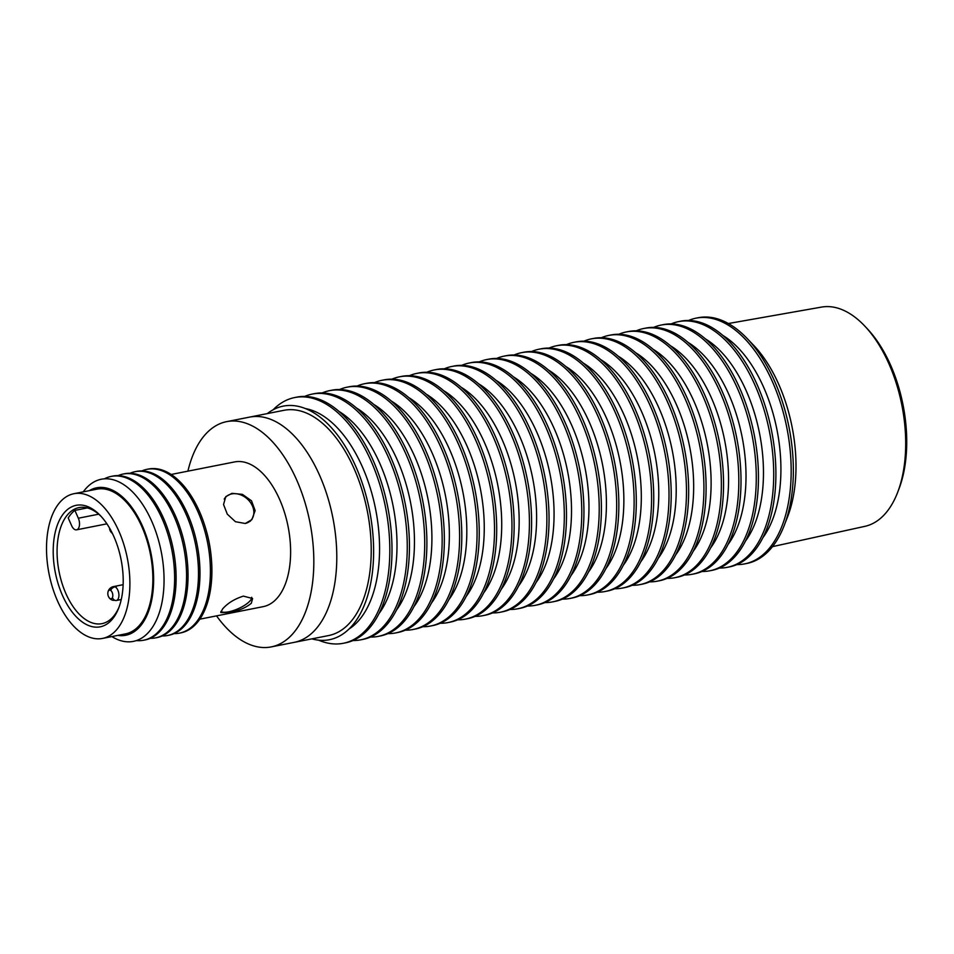 <?xml version="1.0" encoding="UTF-8"?>
<svg xmlns="http://www.w3.org/2000/svg" width="954" height="954" viewBox="0 0 954 954"><rect width="100%" height="100%" fill="white"/><g stroke="black" fill="none" stroke-linecap="round" stroke-linejoin="round"><path stroke-width="1.43" d="M245.393 523.448A17.112 13.308 41.4 0 0 251.14 520.061A17.112 13.308 41.4 0 0 250.186 502.114A17.112 13.308 41.4 0 0 231.762 493.91A17.112 13.308 41.4 0 0 225.466 497.416A17.112 13.308 41.4 0 0 224.226 499.145M220.875 611.431A17.112 5.497 156.2 0 0 228.745 611.8A17.112 5.497 156.2 0 0 251.665 597.299M102.519 638.429L125.475 633.885A73.756 39.913 -101.2 0 0 141.884 526.727A73.756 39.913 -101.2 0 0 96.855 489.175L73.887 493.719A73.756 39.913 -101.2 0 0 57.49 600.877A73.756 39.913 -101.2 0 0 102.519 638.429A73.756 39.913 -101.2 0 0 118.916 531.271A73.756 39.913 -101.2 0 0 73.887 493.719M62.415 595.296A61.927 33.509 -101.2 0 0 118.558 608.39A61.927 33.509 -101.2 0 0 113.991 536.852A61.927 33.509 -101.2 0 0 100.158 515.387A61.927 33.509 -101.2 0 0 59.088 520.896A61.927 33.509 -101.2 0 0 62.415 595.296M101.041 516.329A59.148 32.007 -101.2 0 0 79.027 507.6A59.148 32.007 -101.2 0 0 65.874 593.531A59.148 32.007 -101.2 0 0 101.983 623.642A59.148 32.007 -101.2 0 0 119.011 607.185M74.877 510.39L78.335 518.213A8.002 4.329 78.8 0 1 76.547 529.828A8.002 4.329 78.8 0 1 71.669 525.761L68.211 517.939A59.148 32.007 78.8 0 1 74.877 510.39L87.351 507.922M116.305 586.591A7.095 7.095 0 0 0 111.773 599.911A7.095 7.095 0 0 1 108.911 597.347A4.4 2.385 -101.2 0 0 108.911 597.347A4.4 2.385 -101.2 0 0 110.211 598.623A7.095 5.509 116.3 0 0 111.773 599.911A7.095 5.509 116.3 0 0 114.742 600.257A7.095 3.84 -101.2 0 0 116.293 600.507A7.095 3.84 -101.2 0 0 118.88 594.175A7.095 3.84 -101.2 0 0 115.088 586.829A7.095 5.509 116.3 0 0 110.425 590.287A4.4 2.385 -101.2 0 0 107.921 592.315A4.4 2.385 -101.2 0 0 107.921 592.327A7.095 7.095 0 0 1 113.538 586.579A7.095 3.84 -101.2 0 1 115.088 586.829M110.211 598.623A4.4 2.385 -101.2 0 0 112.81 595.678A4.4 2.385 -101.2 0 0 110.425 590.287M109.507 528.015A7.095 7.095 0 0 0 112.393 533.417A7.095 7.095 0 0 1 110.604 531.497L110.604 531.497A4.4 2.385 -101.2 0 0 111.904 532.773A7.095 5.509 116.3 0 0 112.31 533.238M111.868 636.58A82.64 44.719 -101.2 0 0 148.931 631.906A82.64 44.719 -101.2 0 0 151.758 521.313A82.64 44.719 -101.2 0 0 85.765 488.698A82.64 44.719 -101.2 0 0 83.248 491.87M117.831 635.4A75.151 40.664 -101.2 0 0 151.269 602.105A75.151 40.664 -101.2 0 0 142.456 526.071A75.151 40.664 -101.2 0 0 89.211 490.69M294.166 642.364A114.814 62.129 -101.2 0 0 319.697 475.557A114.814 62.129 -101.2 0 0 249.614 417.113L226.647 421.644A114.814 62.129 -101.2 0 0 187.914 471.157A114.814 62.129 78.8 0 1 205.05 434.797A114.814 62.129 78.8 0 1 226.647 421.644A114.814 62.129 78.8 0 1 304.374 500.516A114.814 62.129 78.8 0 1 292.806 633.754A114.814 62.129 78.8 0 1 271.21 646.907A114.814 62.129 -101.2 0 0 296.742 480.101A114.814 62.129 -101.2 0 0 226.647 421.644L284.053 410.292A114.814 62.129 78.8 0 1 361.769 489.163A114.814 62.129 78.8 0 1 350.213 622.402A114.814 62.129 78.8 0 1 328.617 635.555L271.21 646.907A114.814 62.129 78.8 0 1 216.534 615.867A114.814 62.129 -101.2 0 0 271.21 646.907L294.166 642.364M228.9 612.54L220.768 612.563L222.58 608.974C227.577 603.226 234.505 598.945 243.389 596.119L252.595 598.528L251.284 603.298C245.774 607.853 238.309 610.93 228.9 612.54M231.953 493.337L242.399 494.363L251.51 500.802L255.135 510.617L251.868 519.656L245.25 523.484L235.447 521.719L227.302 514.182L223.546 504.511L225.788 496.64L231.953 493.337M199.803 619.182L263.244 606.637A73.756 39.913 -101.2 0 0 277.113 598.182A73.756 39.913 -101.2 0 0 284.542 512.584A73.756 39.913 -101.2 0 0 234.612 461.927L171.171 474.472M206.601 531.748A73.756 39.913 78.8 0 1 210.751 552.736M179.424 633.146L180.914 632.848A83.499 45.184 -101.2 0 0 196.619 623.284A83.499 45.184 -101.2 0 0 199.481 511.535A83.499 45.184 -101.2 0 0 148.514 469.022L147.023 469.32A83.499 45.184 78.8 0 1 197.991 511.833A83.499 45.184 78.8 0 1 195.129 623.582A83.499 45.184 78.8 0 1 179.424 633.146A83.499 45.184 78.8 0 1 174.093 633.611M167.499 635.507L168.989 635.209A83.499 45.184 -101.2 0 0 184.694 625.645A83.499 45.184 -101.2 0 0 187.556 513.896A83.499 45.184 -101.2 0 0 136.577 471.383L135.086 471.681A83.499 45.184 78.8 0 1 186.066 514.194A83.499 45.184 78.8 0 1 183.204 625.943A83.499 45.184 78.8 0 1 167.499 635.507A83.499 45.184 78.8 0 1 162.156 635.972M155.562 637.868L157.052 637.57A83.499 45.184 -101.2 0 0 172.757 628.006A83.499 45.184 -101.2 0 0 175.619 516.257A83.499 45.184 -101.2 0 0 124.652 473.744L123.149 474.043A83.499 45.184 78.8 0 1 174.129 516.555A83.499 45.184 78.8 0 1 171.267 628.304A83.499 45.184 78.8 0 1 155.562 637.868A83.499 45.184 78.8 0 1 150.231 638.321M143.637 640.229L145.127 639.931A83.499 45.184 -101.2 0 0 160.832 630.367A83.499 45.184 -101.2 0 0 163.694 518.618A83.499 45.184 -101.2 0 0 112.715 476.106L111.224 476.404A83.499 45.184 78.8 0 1 162.204 518.916A83.499 45.184 78.8 0 1 159.342 630.666A83.499 45.184 78.8 0 1 143.637 640.229A83.499 45.184 78.8 0 1 136.398 640.575M104.391 478.825A83.499 45.184 78.8 0 1 111.224 476.404M118.046 475.641A83.499 45.184 78.8 0 1 123.149 474.043M129.982 473.279A83.499 45.184 78.8 0 1 135.086 471.681M141.907 470.918A83.499 45.184 78.8 0 1 147.023 469.32M250.89 520.347L250.497 520.979M785.082 523.15L787.384 517.354A114.814 62.129 -101.2 0 0 778.917 384.724A114.814 62.129 -101.2 0 0 753.278 344.919L748.938 340.423M736.893 564.577A125.248 67.77 -101.2 0 0 744.68 563.886L746.863 563.456A125.248 67.77 -101.2 0 0 770.427 549.11A125.248 67.77 -101.2 0 0 774.72 381.493A125.248 67.77 -101.2 0 0 698.256 317.718L696.074 318.147A125.248 67.77 -101.2 0 0 688.597 320.472M744.68 563.886A125.248 67.77 -101.2 0 0 768.244 549.54A125.248 67.77 -101.2 0 0 772.537 381.922A125.248 67.77 -101.2 0 0 696.074 318.147M719.435 568.035A125.248 67.77 -101.2 0 0 727.234 567.332L729.416 566.903A125.248 67.77 -101.2 0 0 752.968 552.557A125.248 67.77 -101.2 0 0 765.585 407.203A125.248 67.77 -101.2 0 0 680.798 321.164L678.628 321.605A125.248 67.77 -101.2 0 0 671.151 323.919M727.234 567.332A125.248 67.77 -101.2 0 0 750.786 552.986A125.248 67.77 -101.2 0 0 763.403 407.644A125.248 67.77 -101.2 0 0 678.628 321.605M701.989 571.482A125.248 67.77 -101.2 0 0 709.788 570.79L711.958 570.361A125.248 67.77 -101.2 0 0 735.522 556.015A125.248 67.77 -101.2 0 0 748.139 410.661A125.248 67.77 -101.2 0 0 663.352 324.622L661.17 325.052A125.248 67.77 -101.2 0 0 653.693 327.377M709.788 570.79A125.248 67.77 -101.2 0 0 733.34 556.444A125.248 67.77 -101.2 0 0 745.956 411.091A125.248 67.77 -101.2 0 0 661.17 325.052M684.543 574.94A125.248 67.77 -101.2 0 0 692.33 574.236L694.512 573.807A125.248 67.77 -101.2 0 0 718.076 559.461A125.248 67.77 -101.2 0 0 730.692 414.108A125.248 67.77 -101.2 0 0 645.906 328.069L643.723 328.51A125.248 67.77 -101.2 0 0 636.246 330.823M692.33 574.236A125.248 67.77 -101.2 0 0 715.894 559.891A125.248 67.77 -101.2 0 0 728.51 414.537A125.248 67.77 -101.2 0 0 643.723 328.51M667.084 578.386A125.248 67.77 -101.2 0 0 674.883 577.695L677.066 577.265A125.248 67.77 -101.2 0 0 700.618 562.92A125.248 67.77 -101.2 0 0 713.234 417.566A125.248 67.77 -101.2 0 0 628.447 331.527L626.277 331.956A125.248 67.77 -101.2 0 0 618.8 334.282M674.883 577.695A125.248 67.77 -101.2 0 0 698.435 563.349A125.248 67.77 -101.2 0 0 711.052 417.995A125.248 67.77 -101.2 0 0 626.277 331.956M649.638 581.845A125.248 67.77 -101.2 0 0 657.437 581.141L659.608 580.712A125.248 67.77 -101.2 0 0 683.171 566.366A125.248 67.77 -101.2 0 0 695.788 421.012A125.248 67.77 -101.2 0 0 611.001 334.973L608.819 335.414A125.248 67.77 -101.2 0 0 601.342 337.728M657.437 581.141A125.248 67.77 -101.2 0 0 680.989 566.795A125.248 67.77 -101.2 0 0 693.606 421.441A125.248 67.77 -101.2 0 0 608.819 335.414M632.18 585.291A125.248 67.77 -101.2 0 0 639.979 584.599L642.161 584.17A125.248 67.77 -101.2 0 0 665.725 569.824A125.248 67.77 -101.2 0 0 678.342 424.47A125.248 67.77 -101.2 0 0 593.555 338.431L591.373 338.861A125.248 67.77 -101.2 0 0 583.896 341.186M639.979 584.599A125.248 67.77 -101.2 0 0 663.543 570.253A125.248 67.77 -101.2 0 0 676.159 424.9A125.248 67.77 -101.2 0 0 591.373 338.861M614.734 588.749A125.248 67.77 -101.2 0 0 622.533 588.046L624.715 587.616A125.248 67.77 -101.2 0 0 648.267 573.271A125.248 67.77 -101.2 0 0 660.884 427.917A125.248 67.77 -101.2 0 0 576.097 341.878L573.914 342.319A125.248 67.77 -101.2 0 0 566.449 344.632M622.533 588.046A125.248 67.77 -101.2 0 0 646.085 573.7A125.248 67.77 -101.2 0 0 658.701 428.346A125.248 67.77 -101.2 0 0 573.914 342.319M597.287 592.195A125.248 67.77 -101.2 0 0 605.074 591.504L607.257 591.075A125.248 67.77 -101.2 0 0 630.821 576.717A125.248 67.77 -101.2 0 0 643.437 431.375A125.248 67.77 -101.2 0 0 558.65 345.336L556.468 345.765A125.248 67.77 -101.2 0 0 548.991 348.091M605.074 591.504A125.248 67.77 -101.2 0 0 628.638 577.158A125.248 67.77 -101.2 0 0 641.255 431.804A125.248 67.77 -101.2 0 0 556.468 345.765M579.829 595.654A125.248 67.77 -101.2 0 0 587.628 594.95L589.81 594.521A125.248 67.77 -101.2 0 0 613.374 580.175A125.248 67.77 -101.2 0 0 625.991 434.821A125.248 67.77 -101.2 0 0 541.204 348.782L539.022 349.212A125.248 67.77 -101.2 0 0 531.545 351.537M587.628 594.95A125.248 67.77 -101.2 0 0 611.192 580.604A125.248 67.77 -101.2 0 0 623.809 435.251A125.248 67.77 -101.2 0 0 539.022 349.212M562.383 599.1A125.248 67.77 -101.2 0 0 570.182 598.408L572.364 597.967A125.248 67.77 -101.2 0 0 595.916 583.621A125.248 67.77 -101.2 0 0 608.533 438.28A125.248 67.77 -101.2 0 0 523.746 352.241L521.564 352.67A125.248 67.77 -101.2 0 0 514.099 354.995M570.182 598.408A125.248 67.77 -101.2 0 0 593.734 584.063A125.248 67.77 -101.2 0 0 606.35 438.709A125.248 67.77 -101.2 0 0 521.564 352.67M544.937 602.558A125.248 67.77 -101.2 0 0 552.724 601.855L554.906 601.425A125.248 67.77 -101.2 0 0 578.47 587.08A125.248 67.77 -101.2 0 0 591.086 441.726A125.248 67.77 -101.2 0 0 506.3 355.687L504.117 356.116A125.248 67.77 -101.2 0 0 496.64 358.442M552.724 601.855A125.248 67.77 -101.2 0 0 576.288 587.509A125.248 67.77 -101.2 0 0 588.904 442.155A125.248 67.77 -101.2 0 0 504.117 356.116M527.479 606.005A125.248 67.77 -101.2 0 0 535.277 605.313L537.46 604.872A125.248 67.77 -101.2 0 0 561.024 590.526A125.248 67.77 -101.2 0 0 573.628 445.184A125.248 67.77 -101.2 0 0 488.853 359.145L486.671 359.575A125.248 67.77 -101.2 0 0 479.194 361.9M535.277 605.313A125.248 67.77 -101.2 0 0 558.841 590.967A125.248 67.77 -101.2 0 0 571.458 445.613A125.248 67.77 -101.2 0 0 486.671 359.575M510.032 609.463A125.248 67.77 -101.2 0 0 517.831 608.759L520.013 608.33A125.248 67.77 -101.2 0 0 543.565 593.984A125.248 67.77 -101.2 0 0 556.182 448.63A125.248 67.77 -101.2 0 0 471.395 362.592L469.213 363.021A125.248 67.77 -101.2 0 0 461.748 365.346M517.831 608.759A125.248 67.77 -101.2 0 0 541.383 594.414A125.248 67.77 -101.2 0 0 554 449.06A125.248 67.77 -101.2 0 0 469.213 363.021M492.586 612.909A125.248 67.77 -101.2 0 0 500.373 612.218L502.555 611.776A125.248 67.77 -101.2 0 0 526.119 597.431A125.248 67.77 -101.2 0 0 538.736 452.089A125.248 67.77 -101.2 0 0 453.949 366.05L451.767 366.479A125.248 67.77 -101.2 0 0 444.29 368.804M500.373 612.218A125.248 67.77 -101.2 0 0 523.937 597.872A125.248 67.77 -101.2 0 0 536.553 452.518A125.248 67.77 -101.2 0 0 451.767 366.479M475.128 616.367A125.248 67.77 -101.2 0 0 482.927 615.664L485.109 615.235A125.248 67.77 -101.2 0 0 508.673 600.889A125.248 67.77 -101.2 0 0 521.278 455.535A125.248 67.77 -101.2 0 0 436.503 369.496L434.32 369.925A125.248 67.77 -101.2 0 0 426.843 372.251M482.927 615.664A125.248 67.77 -101.2 0 0 506.491 601.318A125.248 67.77 -101.2 0 0 519.107 455.964A125.248 67.77 -101.2 0 0 434.32 369.925M457.681 619.814A125.248 67.77 -101.2 0 0 465.48 619.11L467.663 618.681A125.248 67.77 -101.2 0 0 491.215 604.335A125.248 67.77 -101.2 0 0 503.831 458.981A125.248 67.77 -101.2 0 0 419.044 372.954L416.862 373.384A125.248 67.77 -101.2 0 0 409.397 375.709M465.48 619.11A125.248 67.77 -101.2 0 0 489.032 604.764A125.248 67.77 -101.2 0 0 501.649 459.423A125.248 67.77 -101.2 0 0 416.862 373.384M440.235 623.26A125.248 67.77 -101.2 0 0 448.022 622.568L450.205 622.139A125.248 67.77 -101.2 0 0 473.768 607.793A125.248 67.77 -101.2 0 0 486.385 462.44A125.248 67.77 -101.2 0 0 401.598 376.401L399.416 376.83A125.248 67.77 -101.2 0 0 391.939 379.155M448.022 622.568A125.248 67.77 -101.2 0 0 471.586 608.223A125.248 67.77 -101.2 0 0 484.203 462.869A125.248 67.77 -101.2 0 0 399.416 376.83M422.777 626.718A125.248 67.77 -101.2 0 0 430.576 626.015L432.758 625.586A125.248 67.77 -101.2 0 0 456.31 611.24A125.248 67.77 -101.2 0 0 468.927 465.886A125.248 67.77 -101.2 0 0 384.152 379.859L381.97 380.288A125.248 67.77 -101.2 0 0 374.493 382.614M430.576 626.015A125.248 67.77 -101.2 0 0 454.14 611.669A125.248 67.77 -101.2 0 0 466.756 466.327A125.248 67.77 -101.2 0 0 381.97 380.288M405.331 630.165A125.248 67.77 -101.2 0 0 413.13 629.473L415.312 629.044A125.248 67.77 -101.2 0 0 438.864 614.698A125.248 67.77 -101.2 0 0 451.481 469.344A125.248 67.77 -101.2 0 0 366.694 383.305L364.511 383.735A125.248 67.77 -101.2 0 0 357.046 386.06M413.13 629.473A125.248 67.77 -101.2 0 0 436.682 615.127A125.248 67.77 -101.2 0 0 449.298 469.773A125.248 67.77 -101.2 0 0 364.511 383.735M387.884 633.623A125.248 67.77 -101.2 0 0 395.671 632.919L397.854 632.49A125.248 67.77 -101.2 0 0 421.418 618.144A125.248 67.77 -101.2 0 0 434.034 472.79A125.248 67.77 -101.2 0 0 349.247 386.764L347.065 387.193A125.248 67.77 -101.2 0 0 339.588 389.506M395.671 632.919A125.248 67.77 -101.2 0 0 419.235 618.574A125.248 67.77 -101.2 0 0 431.852 473.232A125.248 67.77 -101.2 0 0 347.065 387.193M370.426 637.069A125.248 67.77 -101.2 0 0 378.225 636.378L380.407 635.948A125.248 67.77 -101.2 0 0 403.959 621.603A125.248 67.77 -101.2 0 0 416.576 476.249A125.248 67.77 -101.2 0 0 331.801 390.21L329.619 390.639A125.248 67.77 -101.2 0 0 322.142 392.965M378.225 636.378A125.248 67.77 -101.2 0 0 401.789 622.032A125.248 67.77 -101.2 0 0 414.394 476.678A125.248 67.77 -101.2 0 0 329.619 390.639M352.98 640.528A125.248 67.77 -101.2 0 0 360.779 639.824L362.961 639.395A125.248 67.77 -101.2 0 0 386.513 625.049A125.248 67.77 -101.2 0 0 399.13 479.695A125.248 67.77 -101.2 0 0 314.343 393.656L312.161 394.097A125.248 67.77 -101.2 0 0 304.696 396.411M360.779 639.824A125.248 67.77 -101.2 0 0 384.331 625.478A125.248 67.77 -101.2 0 0 396.947 480.136A125.248 67.77 -101.2 0 0 312.161 394.097M318.648 640.17A125.248 67.77 -101.2 0 0 343.321 643.282L345.503 642.853A125.248 67.77 -101.2 0 0 369.067 628.507A125.248 67.77 -101.2 0 0 381.683 483.153A125.248 67.77 -101.2 0 0 296.897 397.114L294.714 397.544A125.248 67.77 -101.2 0 0 273.071 409.826M343.321 643.282A125.248 67.77 -101.2 0 0 366.885 628.936A125.248 67.77 -101.2 0 0 379.501 483.583A125.248 67.77 -101.2 0 0 294.714 397.544M267.335 413.595A119.047 64.419 78.8 0 1 358.644 473.267A119.047 64.419 78.8 0 1 351.823 626.074A119.047 64.419 78.8 0 1 311.898 638.858M305.459 408.586A114.814 62.129 78.8 0 1 373.312 498.918A114.814 62.129 78.8 0 1 358.549 620.756A114.814 62.129 78.8 0 1 349.057 628.984M722.905 335.474A114.814 62.129 78.8 0 1 776.973 429.825A114.814 62.129 78.8 0 1 762.902 537.651M705.447 338.92A114.814 62.129 78.8 0 1 759.527 433.271A114.814 62.129 78.8 0 1 745.444 541.109M688.001 342.379A114.814 62.129 78.8 0 1 742.069 436.729A114.814 62.129 78.8 0 1 727.997 544.555M670.555 345.825A114.814 62.129 78.8 0 1 724.623 440.176A114.814 62.129 78.8 0 1 710.551 548.013M653.096 349.283A114.814 62.129 78.8 0 1 707.176 443.634A114.814 62.129 78.8 0 1 693.093 551.46M635.65 352.73A114.814 62.129 78.8 0 1 689.718 447.08A114.814 62.129 78.8 0 1 675.647 554.918M618.204 356.188A114.814 62.129 78.8 0 1 672.272 450.538A114.814 62.129 78.8 0 1 658.188 558.364M600.746 359.634A114.814 62.129 78.8 0 1 654.826 453.985A114.814 62.129 78.8 0 1 640.742 561.811M583.299 363.092A114.814 62.129 78.8 0 1 637.367 457.431A114.814 62.129 78.8 0 1 623.296 565.269M565.853 366.539A114.814 62.129 78.8 0 1 619.921 460.889A114.814 62.129 78.8 0 1 605.838 568.715M548.395 369.997A114.814 62.129 78.8 0 1 602.475 464.336A114.814 62.129 78.8 0 1 588.391 572.173M530.949 373.443A114.814 62.129 78.8 0 1 585.017 467.794A114.814 62.129 78.8 0 1 570.945 575.62M513.502 376.89A114.814 62.129 78.8 0 1 567.57 471.24A114.814 62.129 78.8 0 1 553.487 579.078M496.044 380.348A114.814 62.129 78.8 0 1 550.124 474.698A114.814 62.129 78.8 0 1 536.041 582.524M478.598 383.794A114.814 62.129 78.8 0 1 532.666 478.145A114.814 62.129 78.8 0 1 518.594 585.983M461.14 387.252A114.814 62.129 78.8 0 1 515.22 481.603A114.814 62.129 78.8 0 1 501.136 589.429M443.693 390.699A114.814 62.129 78.8 0 1 497.773 485.049A114.814 62.129 78.8 0 1 483.69 592.887M426.247 394.157A114.814 62.129 78.8 0 1 480.315 488.508A114.814 62.129 78.8 0 1 466.244 596.333M408.789 397.603A114.814 62.129 78.8 0 1 462.869 491.954A114.814 62.129 78.8 0 1 448.785 599.792M391.343 401.062A114.814 62.129 78.8 0 1 445.411 495.412A114.814 62.129 78.8 0 1 431.339 603.238M373.896 404.508A114.814 62.129 78.8 0 1 427.964 498.859A114.814 62.129 78.8 0 1 413.893 606.696M356.438 407.966A114.814 62.129 78.8 0 1 410.518 502.317A114.814 62.129 78.8 0 1 396.435 610.143M338.992 411.412A114.814 62.129 78.8 0 1 393.06 505.763A114.814 62.129 78.8 0 1 378.988 613.601M728.367 323.525L821.513 307.093A111.761 60.472 78.8 0 1 864.992 326.304A111.761 60.472 78.8 0 1 889.068 364.118A111.761 60.472 78.8 0 1 897.774 492.025A111.761 60.472 78.8 0 1 864.884 526.346L772.501 546.63M864.992 326.304L867.532 329.023A107.587 58.218 78.8 0 1 890.714 365.418A107.587 58.218 78.8 0 1 899.097 488.555L897.774 492.025M98.703 514.182L78.335 518.213M111.272 589.155A7.095 3.84 -101.2 0 0 110.962 590.657M112.369 597.717A7.095 3.84 -101.2 0 0 114.742 600.257M224.548 498.453L225.466 497.416M249.948 521.421L251.14 520.061M106.896 523.829L76.547 529.828M121.253 599.529L116.293 600.507M123.126 584.683L113.538 586.579"/></g></svg>
